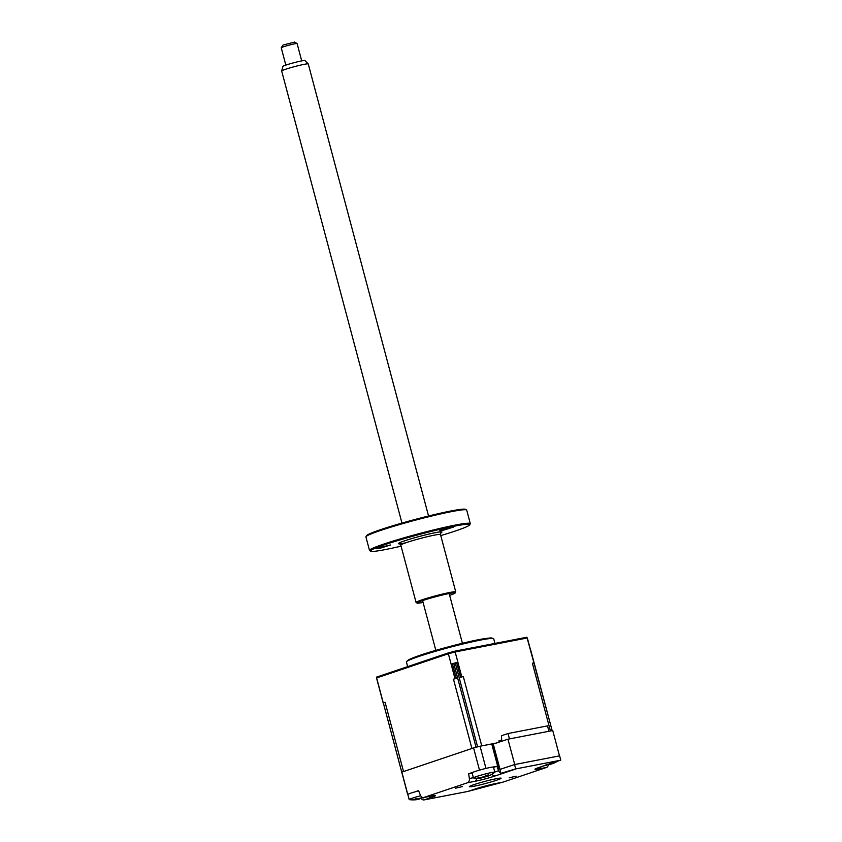 <?xml version="1.0" encoding="UTF-8"?>
<svg xmlns="http://www.w3.org/2000/svg" width="842" height="842" viewBox="0 0 842 842"><rect width="100%" height="100%" fill="white"/><g stroke="black" fill="none" stroke-linecap="round" stroke-linejoin="round"><path stroke-width="1.26" d="M455.459 788.217L462.416 786.575L455.459 788.217M509.178 777.808L516.135 776.166L509.178 777.808M496.496 780.271A16.419 1.105 -14.9 0 1 479.298 785.081A16.419 1.105 -14.9 0 1 469.341 786.681A16.419 1.105 -14.9 0 1 473.93 784.639A16.419 1.105 -14.9 0 1 491.118 779.829A16.419 1.105 -14.9 0 1 501.085 778.229A16.419 1.105 -14.9 0 1 496.496 780.271M499.685 768.157A1.231 0.884 -101 0 0 499.117 768.02L498.211 766.862L492.107 743.907L480.066 746.201A78.011 5.231 -14.9 0 0 473.583 747.917L479.477 770.093A78.011 5.231 -14.9 0 1 485.96 768.367L480.066 746.201M493.549 767.378L496.896 766.252L498.632 770.735A4.105 2.863 71.4 0 0 500.916 773.345L499.874 769.42L514.567 764.568L559.625 755.842L560.761 760.126A4.105 2.863 71.4 0 1 560.498 760.231A4.105 2.863 71.4 0 1 560.246 760.305L516.272 768.82L495.191 775.935A4.105 2.863 -108.6 0 1 492.044 774.177M495.191 775.935A15.009 1.01 -14.9 0 1 474.678 781.365L467.489 782.765A4.105 2.936 -101 0 0 469.362 778.492L468.657 773.745L472.878 772.314M478.572 770.398L479.477 770.093M468.657 773.745L472.12 773.072M485.96 768.367L486.876 768.199M492.633 767.083L496.896 766.252M414.359 792.059L418.579 790.627L420.316 795.037A4.105 2.936 -101 0 0 423.684 797.521A4.105 2.936 -101 0 0 423.958 797.448L431.146 796.058A4.105 2.936 79 0 1 430.883 796.122A4.105 2.936 79 0 1 430.599 796.164M407.907 794.722L407.791 794.743A78.011 5.231 -14.9 0 1 407.707 794.595A78.011 5.231 -14.9 0 1 407.749 794.28L408.665 793.974M496.317 743.054L481.75 745.875L463.31 676.589L461.795 676.884L455.154 651.95A78.011 5.231 165.1 0 0 448.365 653.75L454.996 678.684A78.011 5.231 165.1 0 1 456.269 678.347L453.48 679.199L471.909 748.485L403.528 771.556L385.089 702.27L383.363 703.028L401.802 772.303A78.011 5.231 165.1 0 0 401.813 772.419A78.011 5.231 -14.9 0 1 401.855 772.114L473.583 747.917M407.749 794.28L401.855 772.114M467.489 782.765L423.958 797.448M431.146 796.058A15.009 1.01 -14.9 0 1 431.251 797.5L424.136 799.9A4.105 2.863 -108.6 0 1 421.358 798.637M468.615 791.206A4.105 2.863 -108.6 0 1 468.373 791.312A4.105 2.863 -108.6 0 1 468.11 791.385L475.225 788.975A4.105 2.863 71.4 0 0 475.488 788.912A4.105 2.863 71.4 0 0 475.719 788.817M424.136 799.9L468.11 791.385M475.225 788.975A15.009 1.01 -14.9 0 1 495.738 783.544L502.927 782.144A4.105 2.936 79 0 1 502.653 782.218A4.105 2.936 79 0 1 502.379 782.25M548.363 764.61A4.105 2.936 79 0 1 546.458 767.462L539.269 768.862A4.105 2.936 -101 0 0 541.006 766.809M502.927 782.144L546.458 767.462M500.916 773.345L515.704 768.851L514.567 764.568M515.704 768.851A4.105 2.863 71.4 0 0 516.272 768.82M498.801 767.862A39.827 2.673 -14.9 0 1 499.559 767.683M498.643 767.704L499.485 767.42L493.265 744.054L507.968 739.202L552.741 730.53L559.488 755.874L514.715 764.547L507.968 739.202M492.244 744.402L493.265 744.054M500.011 769.377L499.485 767.42M509.452 738.918L508.021 733.529L501.464 735.74L501.674 739.981L498.885 740.928L499.201 742.097M508.021 733.529L547.511 725.878L548.942 731.266M481.435 777.882L479.814 778.029A28.049 25.228 -75.3 0 1 477.698 778.04L478.772 777.566A28.049 24.197 33.8 0 0 480.982 777.513L484.866 776.377A28.049 10.115 -86.1 0 0 485.697 775.524L488.328 774.914A28.049 11.156 59.3 0 1 487.728 775.692L487.234 775.377M490.591 774.987A28.744 28.744 0 0 0 494.728 772.356A11.083 0.747 165.1 0 0 494.833 772.209A11.083 0.747 165.1 0 0 488.181 773.272A11.083 0.747 165.1 0 0 474.204 777.398A11.083 0.747 165.1 0 0 473.415 777.913A11.083 0.747 165.1 0 0 473.583 777.987A28.744 28.744 0 0 0 481.603 777.913L481.666 777.45M487.497 775.293L489.36 775.545A28.049 24.197 33.8 0 0 491.233 774.64L490.202 775.177L491.233 774.64M494.833 772.209L493.486 767.136A11.083 0.747 165.1 0 0 486.834 768.209A11.083 0.747 165.1 0 0 472.067 772.84L473.415 777.913M488.171 775.977L484.308 777.208A28.049 11.156 59.3 0 1 483.224 777.155M488.992 775.692A28.049 25.228 -75.3 0 1 488.181 776.061M545.848 764.946L549.731 763.81M552.868 762.81A28.049 11.156 59.3 0 1 552.605 763.126L552.226 763.02M552.489 762.936L554.225 762.978A28.049 24.197 33.8 0 0 556.099 762.073L555.078 762.61L556.099 762.073M553.868 763.126A28.049 25.228 -75.3 0 1 553.057 763.494L549.173 764.641A28.049 11.156 59.3 0 1 548.1 764.589M546.532 764.946L546.469 765.346A28.744 28.744 0 0 1 544.742 765.546M546.311 765.315L544.679 765.462M407.654 666.632L406.423 662.001A45.163 3.031 -14.9 0 1 406.497 661.728A45.163 3.031 -14.9 0 1 419.042 656.392A45.163 3.031 -14.9 0 1 464.7 643.551A45.163 3.031 -14.9 0 1 493.517 638.573A45.163 3.031 -14.9 0 1 493.717 638.773L494.949 643.414M448.281 653.36L455.038 651.582M383.363 703.028A78.011 5.231 165.1 0 0 383.373 703.133L401.813 772.419L383.373 703.133M385.089 702.27L383.278 702.881A78.011 5.231 165.1 0 0 383.236 703.196A78.011 5.231 165.1 0 0 383.289 703.323L383.415 703.291M383.278 702.881L376.637 677.936A78.011 5.231 165.1 0 0 376.595 678.252L383.236 703.196M463.31 676.589L460.542 677.21L456.648 662.57L455.259 662.917A78.011 5.231 165.1 0 0 453.722 663.328L452.365 663.696L456.269 678.347M455.259 662.917L477.593 746.854A78.011 5.231 165.1 0 0 476.056 747.264L453.722 663.328M461.795 676.884A78.011 5.231 165.1 0 0 460.542 677.21M454.996 678.684L453.48 679.199M530.26 648.393L552.152 730.646L533.975 662.991A78.011 5.231 165.1 0 0 533.923 662.917L533.933 662.991M530.092 648.34L527.376 638.131A78.011 5.231 165.1 0 0 527.281 637.973L455.154 651.95L454.869 651.182A77.843 5.22 165.1 0 0 448.228 652.95L376.584 677.105A77.843 5.22 165.1 0 0 376.542 677.263L376.595 678.252M533.975 662.991L532.397 663.212L533.923 662.917L526.913 637.226L454.869 651.182M448.228 652.95L448.365 653.75L376.637 677.936L376.584 677.105M489.107 785.039A28.049 25.228 -75.3 0 1 488.834 785.154L484.96 786.302A28.049 11.156 59.3 0 1 484.287 786.281M482.319 786.828L481.561 787.059M420.653 795.753A11.083 0.747 165.1 0 0 411.212 798.574A11.083 0.747 165.1 0 0 409.191 799.574A11.083 0.747 165.1 0 0 409.37 799.647A28.744 28.744 0 0 0 416.895 799.637L417.043 798.911M415.727 798.869L416.474 799.679L415.79 799.563A28.049 22.071 -83.7 0 1 413.959 799.468L415.622 798.858A28.049 21.029 45.5 0 0 417.6 798.9L421.758 797.753A28.049 15.588 -82.7 0 0 422.337 797.353M418.674 790.848A11.083 0.747 165.1 0 0 409.865 793.501A11.083 0.747 165.1 0 0 407.844 794.501L409.191 799.574M423.094 797.553L418.979 799.142A28.049 16.63 58 0 1 417.464 799.184M424.273 797.216L424.947 797.342A28.049 21.029 45.5 0 0 425.189 797.227M423.715 797.511L423.821 797.679A28.049 22.071 -83.7 0 1 423.137 797.995M428.546 516.009L308.256 63.929A13.756 0.926 165.1 0 0 308.235 63.897A13.756 0.926 165.1 0 0 296.91 66.002A13.756 0.926 165.1 0 0 282.48 70.444A13.756 0.926 165.1 0 0 281.67 70.96A13.756 0.926 165.1 0 0 281.67 71.002L401.96 523.082M281.67 70.96L282.912 66.402A11.388 0.768 -14.9 0 1 283.575 65.971A11.388 0.768 -14.9 0 1 295.521 62.297A11.388 0.768 -14.9 0 1 304.899 60.55L308.235 63.897M301.71 60.877L297.11 43.573A8.21 0.547 165.1 0 0 297.079 43.542A8.21 0.547 165.1 0 0 290.216 44.847A8.21 0.547 165.1 0 0 281.712 47.468A8.21 0.547 165.1 0 0 281.239 47.762A8.21 0.547 165.1 0 0 281.239 47.794L285.838 65.108M281.239 47.762L283.049 45.036L294.574 42.1L297.079 43.542M365.975 536.691L366.554 535.691A51.32 3.442 -14.9 0 1 380.847 529.576A51.32 3.442 -14.9 0 1 433.009 514.925A51.32 3.442 -14.9 0 1 465.531 509.357L466.531 509.936A52.141 3.494 165.1 0 0 433.483 515.588A52.141 3.494 165.1 0 0 380.5 530.481A52.141 3.494 165.1 0 0 365.975 536.691A52.141 3.494 165.1 0 0 365.923 536.943L369.512 550.447A52.141 3.494 -14.9 0 1 384.089 543.974A52.141 3.494 -14.9 0 1 438.661 528.713A52.141 3.494 -14.9 0 1 470.299 523.629A52.141 3.494 -14.9 0 1 470.246 523.882L469.668 524.882A51.32 3.442 165.1 0 0 440.113 529.271A51.32 3.442 165.1 0 0 384.868 544.658A51.32 3.442 165.1 0 0 370.69 551.215A51.32 3.442 165.1 0 0 401.087 546.153M470.299 523.629L466.71 510.126A52.141 3.494 165.1 0 0 466.531 509.936M440.766 535.596A51.32 3.442 165.1 0 0 455.375 530.997A51.32 3.442 165.1 0 0 469.668 524.882M417.137 603.104L416.137 602.535A20.534 1.379 -14.9 0 1 416.074 602.451A20.534 1.379 -14.9 0 1 421.81 599.904A20.534 1.379 -14.9 0 1 443.292 593.894A20.534 1.379 -14.9 0 1 455.754 591.894A20.534 1.379 -14.9 0 1 455.733 592L455.143 593A19.713 1.326 165.1 0 0 443.797 594.684A19.713 1.326 165.1 0 0 422.579 600.588A19.713 1.326 165.1 0 0 417.137 603.104A19.713 1.326 165.1 0 0 423.073 602.419M449.66 595.347L449.66 595.347A19.713 1.326 165.1 0 0 455.143 593M378.626 547.774L376.616 548.668L380.973 547.974L390.499 544.974L378.626 547.774M441.776 529.818L439.766 530.702L444.123 530.007L453.659 527.008L441.776 529.818M370.69 551.215L369.691 550.647A52.141 3.494 -14.9 0 1 369.512 550.447M499.895 768.967A2.463 1.716 71.4 0 1 497.864 766.894L498.211 766.862M497.864 766.894L491.749 743.939M494.791 772.03L498.632 770.735M469.362 778.492L473.362 777.713M474.678 781.365A4.105 2.936 -101 0 0 476.604 778.218M431.251 797.5A4.105 2.863 -108.6 0 1 428.757 796.543M495.738 783.544A4.105 2.936 79 0 1 495.464 783.618A4.105 2.936 79 0 1 495.201 783.649M539.269 768.862A15.009 1.01 -14.9 0 1 539.164 767.409A4.105 2.863 71.4 0 0 539.427 767.346A4.105 2.863 71.4 0 0 539.669 767.241M539.164 767.409L560.246 760.305M420.621 655.087A42.5 2.852 -14.9 0 1 464.805 642.72A42.5 2.852 -14.9 0 1 490.865 638.468M550.426 730.982L532.397 663.212M455.754 591.894L440.482 534.533A20.534 1.379 165.1 0 0 428.031 536.533A20.534 1.379 165.1 0 0 406.549 542.543A20.534 1.379 165.1 0 0 400.803 545.09L399.434 543.743M405.739 542.816A22.587 1.516 -14.9 0 1 404.602 540.838A22.587 1.516 -14.9 0 1 431.514 533.47A22.587 1.516 -14.9 0 1 440.85 532.828M407.707 794.595L401.813 772.43M423.684 797.521L433.588 795.637M468.373 791.312L502.653 782.218M536.586 768.346L560.498 760.231M555.467 762.41A28.744 28.744 0 0 0 557.499 761.242M406.497 661.728L407.728 660.465C408.244 660.096 408.875 659.139 420.368 655.16C436.43 649.677 466.415 641.804 481.287 639.183C494.412 637.183 490.433 638.11 493.517 638.573M481.224 787.144A28.744 28.744 0 0 0 482.255 787.007M422.589 600.588L435.83 650.35M449.165 593.515L462.416 643.277M416.074 602.451L400.803 545.09M440.482 534.533L441.008 532.681"/></g></svg>
